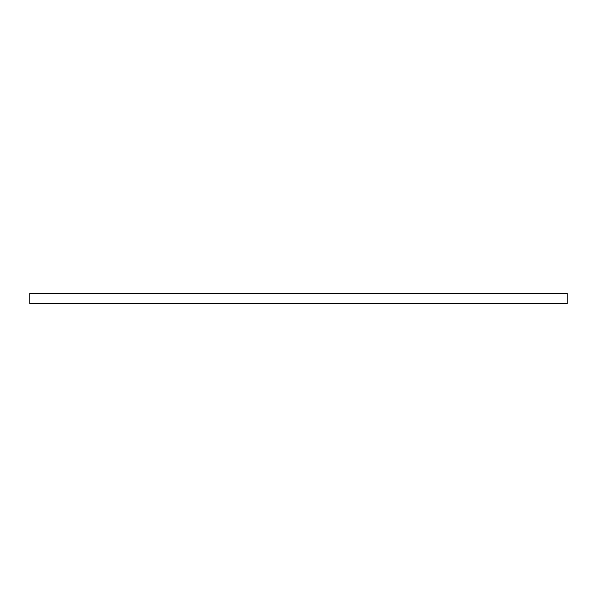 <?xml version="1.0" encoding="UTF-8"?>
<svg xmlns="http://www.w3.org/2000/svg" width="597" height="597" viewBox="0 0 597 597"><rect width="100%" height="100%" fill="white"/><g stroke="black" fill="none" stroke-linecap="round" stroke-linejoin="round"><path stroke-width="0.9" d="M29.85 303.537L567.15 303.537L567.15 293.463L29.85 293.463L29.85 303.537"/></g></svg>
